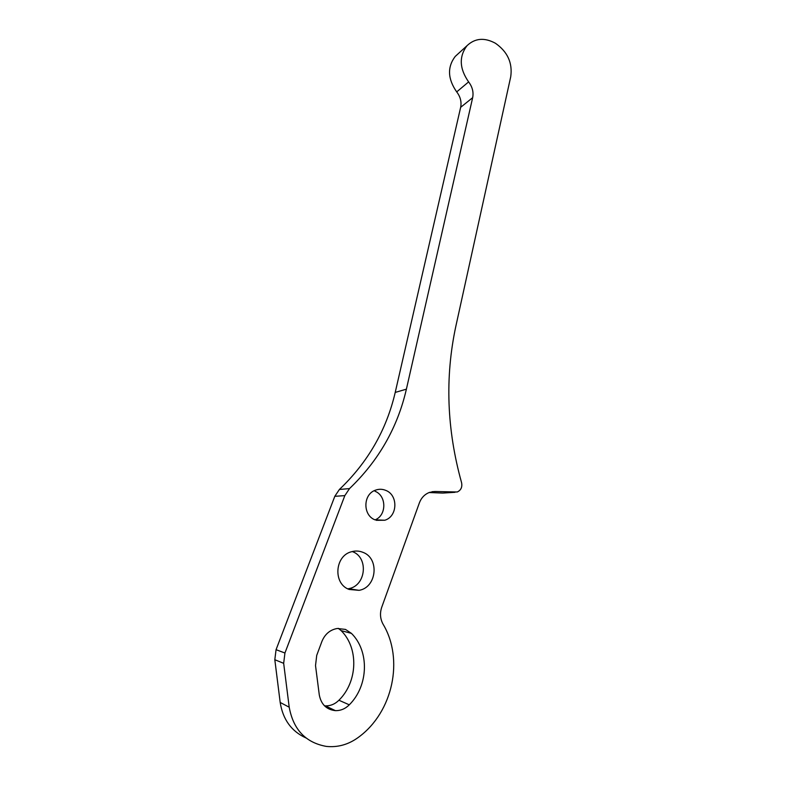 <?xml version="1.0" encoding="UTF-8"?>
<svg xmlns="http://www.w3.org/2000/svg" width="786" height="786" viewBox="0 0 786 786"><rect width="100%" height="100%" fill="white"/><g stroke="black" fill="none" stroke-linecap="round" stroke-linejoin="round"><path stroke-width="1.18" d="M324.49 705.818L325.355 705.877C330.493 705.975 335.013 704.099 338.933 700.238C357.885 681.609 358.78 647.939 341.114 630.627L338.393 628.368M338.933 700.238L349.289 704.826C345.29 708.805 340.672 710.74 335.416 710.642C326.495 709.65 321.12 704.403 319.283 694.893L315.52 665.585L316.719 655.386L321.936 641.366C324.982 634.066 330.1 629.763 337.292 628.476L345.516 629.429L351.44 633.378L341.114 630.627M347.795 588.832L348.63 588.675C366.021 585.924 368.86 557.441 352.472 551.634L352.246 551.546M362.955 552.342C359.241 550.839 355.439 550.632 351.548 551.733C334.708 555.682 332.851 583.88 349.19 589.471L359.074 590.335C376.838 587.496 379.697 558.286 362.955 552.342M385.887 490.435C382.36 488.951 378.813 488.892 375.236 490.258C362.945 494.463 362.719 515.311 374.991 519.841L384.767 520.244C397.637 516.608 398.384 495.19 385.887 490.435M344.828 495.612L334.807 496.32L339.395 489.472L349.515 488.587L344.828 495.612L284.935 653.009L283.667 663.315L289.209 707.203C293.316 729.595 305.675 742.662 326.308 746.405C337.842 747.584 348.542 744.558 358.416 737.327C393.157 712.077 404.063 659.051 383.077 624.222C380.178 618.877 379.736 613.208 381.741 607.224L419.38 502.873C421.365 497.715 424.754 494.217 429.539 492.38L435.257 491.505L457.236 491.987C460.989 490.228 462.433 487.133 461.579 482.683C446.772 429.51 444.876 377.319 455.87 326.121L510.733 76.714C512.668 62.909 507.569 51.758 495.416 43.25C484.461 37.335 474.99 38.141 467.022 45.686C458.877 56.543 459.407 68.618 468.613 81.901C472.386 86.853 473.732 92.109 472.661 97.67L460.655 107.318C461.726 101.866 460.409 96.727 456.705 91.903L468.613 81.901M457.727 54.155L455.202 56.454C447.185 67.115 447.686 78.934 456.705 91.903M283.667 663.315L274.815 659.719L280.189 702.458C282.881 719.524 291.478 731.353 305.98 737.956M429.156 492.527L442.744 493.077L455.006 492.311M349.515 488.587C378.587 460.734 397.549 427.594 406.391 389.168L472.661 97.67M339.395 489.472C367.897 462.296 386.506 429.942 395.22 392.42L460.655 107.318M334.807 496.32L276.063 649.688L284.935 653.009M349.289 704.826C368.644 685.677 369.508 651.122 351.44 633.378M375.079 519.88C386.761 515.351 386.673 495.701 375.01 491.26M443.982 492.999L442.744 493.077M274.815 659.719L276.063 649.688M289.209 707.203L280.189 702.458M435.257 491.505L432.045 491.712M406.391 389.168L395.22 392.42M467.022 45.686L455.202 56.454M384.767 520.244L376.278 520.322M359.074 590.335L348.63 588.675M335.416 710.642L325.355 705.877"/></g></svg>

